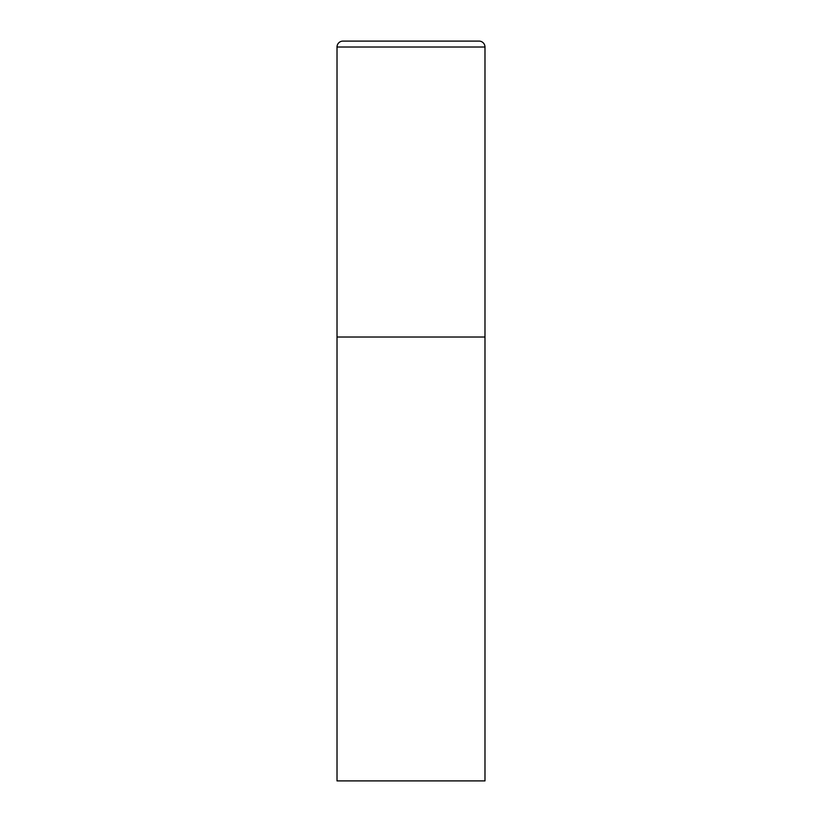 <?xml version="1.0" encoding="UTF-8"?>
<svg xmlns="http://www.w3.org/2000/svg" width="822" height="822" viewBox="0 0 822 822"><rect width="100%" height="100%" fill="white"/><g stroke="black" fill="none" stroke-linecap="round" stroke-linejoin="round"><path stroke-width="1.23" d="M337.02 47.018L337.02 780.9L484.98 780.9L484.98 337.02L337.02 337.02L484.98 337.02L484.98 47.018A5.918 5.918 0 0 0 479.062 41.1L342.938 41.1A5.918 5.918 0 0 0 337.02 47.018L484.98 47.018"/></g></svg>
